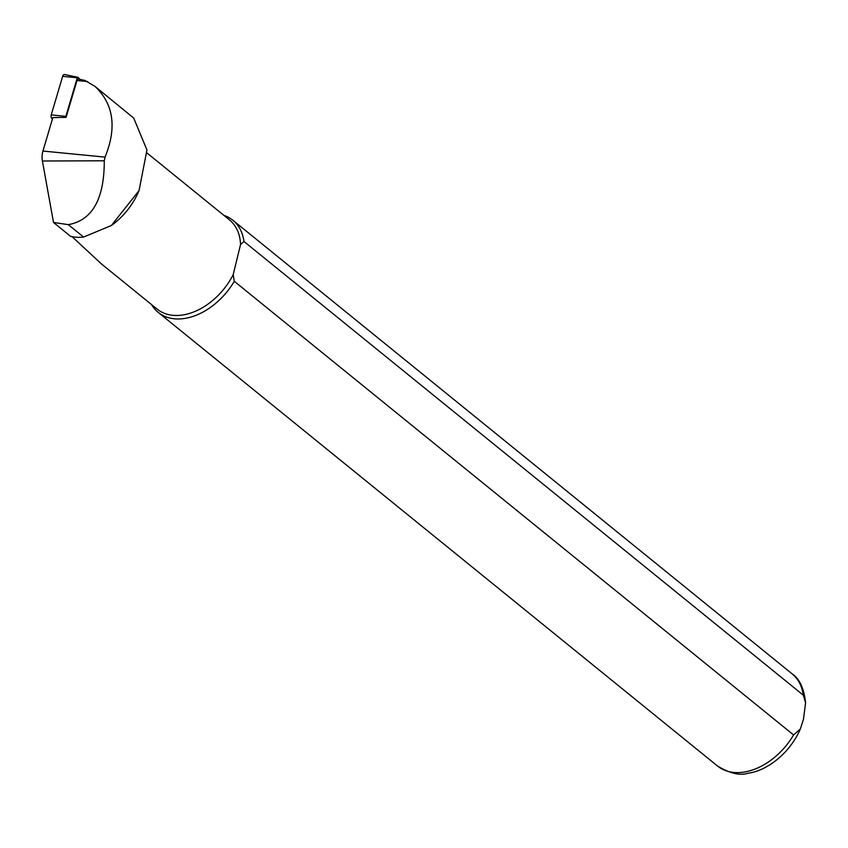 <?xml version="1.0" encoding="UTF-8"?>
<svg xmlns="http://www.w3.org/2000/svg" width="848" height="848" viewBox="0 0 848 848"><rect width="100%" height="100%" fill="white"/><g stroke="black" fill="none" stroke-linecap="round" stroke-linejoin="round"><path stroke-width="1.27" d="M53.519 222.473L68.296 224.646C92.315 220.342 104.315 199.057 104.283 160.791L105.057 157.124C117.035 127.592 113.653 103.997 94.923 86.337L133.698 118.052L146.948 150.001L139.072 190.567L111.374 225.515L83.592 237.058A58.173 39.708 129 0 1 70.596 236.338L53.519 222.473L42.4 160.993A14.554 9.498 -87.4 0 1 42.941 151.05L52.852 117.586L66.08 117.363L65.858 116.346L51.219 114.915A2.968 1.929 92.6 0 0 51.876 118.54L52.406 119.08M65.858 116.346L77.285 77.772L78.058 77.401L80.072 79.426M77.846 77.285L64.745 74.539A2.968 1.929 92.6 0 0 62.646 76.341L51.219 114.915M94.923 86.337L84.906 80.443M66.08 117.363L76.998 80.507A2.279 1.484 -87.4 0 1 78.61 79.118L85.182 80.496M223.925 215.392A59.286 40.471 129 0 1 232.893 220.268A59.286 40.471 129 0 1 243.98 241.51L803.289 695.159L805.6 702.706L803.491 719.146L800.353 729.004L793.59 734.951L234.281 281.303A59.286 40.471 129 0 1 158.194 312.371A59.286 40.471 129 0 1 151.569 304.602M147.096 153.064L229.469 219.886A57.431 39.209 129 0 1 240.546 244.51L243.98 241.51M234.281 281.303L233.2 274.657A57.431 39.209 129 0 1 157.113 309.096L101.59 264.067L72.048 236.656M139.072 190.567L137.906 193.143A57.431 39.209 129 0 1 112.053 225.027A57.431 39.209 129 0 1 111.152 225.674M233.2 274.657L240.546 244.51M66.038 117.321L65.391 117.374M52.587 118.487L51.876 118.54M77.285 77.772L62.646 76.341M42.941 151.05L105.057 157.124M76.998 80.507L87.577 81.535M42.4 160.993L104.283 160.791M232.893 220.268L792.202 673.916A59.286 40.471 129 0 1 803.289 695.159M793.59 734.951A59.286 40.471 129 0 1 717.514 766.009C729.662 773.397 739.859 775.803 748.116 773.228C766.55 770.811 789.446 754.02 800.342 729.004M83.592 237.058L68.296 224.646M792.202 673.916C799.484 678.771 803.957 688.375 805.6 702.706M158.194 312.371L717.514 766.009M112.053 225.027L111.385 225.515"/></g></svg>
